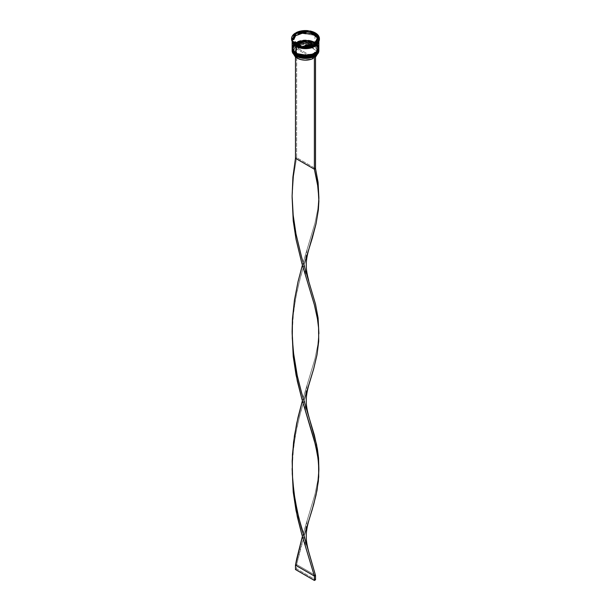 <?xml version="1.0" encoding="UTF-8"?>
<svg xmlns="http://www.w3.org/2000/svg" width="611" height="611" viewBox="0 0 611 611"><rect width="100%" height="100%" fill="white"/><g stroke="black" fill="none" stroke-linecap="round" stroke-linejoin="round"><path stroke-width="0.46" stroke-dasharray="3.06 2.29" d="M314.841 54.921L318.407 48.559L314.726 44.336L314.955 43.946L318.866 49.399M314.726 43.725C319.614 45.94 319.614 49.491 314.726 54.379C306.264 57.197 300.116 57.197 296.274 54.379L293.448 51.935L292.455 49.048L292.707 47.582L293.448 46.169L296.274 43.725L300.505 42.09L305.5 41.517L310.495 42.09L314.726 43.725L317.552 46.169L318.293 47.582L318.545 49.048L317.552 51.935L314.726 54.379L310.495 56.013L302.957 56.441L296.274 54.379C291.386 52.164 291.386 48.613 296.274 43.725C304.736 40.906 310.884 40.906 314.726 43.725L314.726 43.725A13.045 7.531 180 0 1 318.545 49.048A13.045 7.531 180 0 1 310.495 56.013A13.045 7.531 180 0 1 296.274 54.379L296.274 54.99A13.045 7.531 0 0 0 310.495 56.624A13.045 7.531 0 0 0 318.545 49.667L317.552 46.78L312.748 43.404L308.043 42.274L300.505 42.701L296.274 44.336L293.448 46.78L292.707 48.193L292.455 49.667L293.448 52.546L296.274 54.99L292.707 50.522L292.707 47.582L293.448 46.169L296.274 43.725L300.505 42.09L308.043 41.663L314.726 43.725L317.552 46.169L318.545 49.048L318.293 50.522L317.552 51.935L314.726 54.379L310.495 56.013L302.957 56.441L296.274 54.379A13.045 7.531 180 0 1 292.455 49.048A13.045 7.531 180 0 1 300.505 42.09A13.045 7.531 180 0 1 314.726 43.725L314.726 44.336C310.884 41.517 304.736 41.517 296.274 44.336C291.386 49.224 291.386 52.775 296.274 54.99A13.045 7.531 180 0 1 296.274 44.336A13.045 7.531 180 0 1 314.726 44.336L314.726 44.336A13.045 7.531 180 0 1 314.726 54.99A13.045 7.531 180 0 1 296.274 54.99A13.045 7.531 0 0 1 292.455 49.667A13.045 7.531 0 0 1 300.505 42.701A13.045 7.531 0 0 1 314.726 44.336L314.726 43.725M318.866 49.186L314.955 43.855A13.366 7.714 180 0 1 318.866 49.186M318.866 49.354A13.366 7.714 0 0 0 314.955 43.946L314.955 43.946A13.366 7.714 0 0 0 300.421 42.266A13.366 7.714 0 0 0 292.134 49.354M318.866 49.315C318.797 47.1 317.468 45.229 314.886 43.709C307.241 38.837 291.607 42.48 292.134 49.315A13.366 7.714 180 0 1 300.383 42.182A13.366 7.714 180 0 1 314.955 43.855L302.758 41.762L295.098 44.466L292.134 49.186M314.726 54.99L317.552 52.546L318.545 49.667A13.045 7.531 0 0 0 314.726 44.336L314.955 43.946L302.644 41.861L294.976 44.641L292.134 49.399M314.841 53.615L316.697 52.225M318.071 50.362L314.726 43.03L314.955 42.633L318.866 48.093M315.436 42.862L315.574 42.953A13.045 7.531 180 0 1 317.285 44.511A13.045 7.531 180 0 1 318.545 47.742L317.552 50.621L316.345 51.927L310.495 54.7L302.957 55.127L296.114 53.233M316.04 43.305L318.537 48.032L313.306 53.776L302.926 55.127L296.274 53.065L293.448 50.621L292.455 47.742L293.448 44.863L294.655 43.557L298.252 41.479L302.957 40.357L308.043 40.357L312.748 41.479L316.345 43.557L317.552 44.863L318.545 47.742A13.045 7.531 180 0 1 310.495 54.7A13.045 7.531 180 0 1 296.274 53.065C291.386 50.85 291.386 47.299 296.274 42.419C304.736 39.593 310.884 39.593 314.726 42.419L314.726 42.419A13.045 7.531 180 0 1 315.574 42.953M318.866 47.872L314.955 42.549A13.366 7.714 180 0 1 318.866 47.872M318.866 48.048A13.366 7.714 0 0 0 314.955 42.633L314.955 42.633A13.366 7.714 0 0 0 300.421 40.952A13.366 7.714 0 0 0 292.134 48.048M318.866 48.002C318.797 45.794 317.468 43.923 314.886 42.403C307.241 37.523 291.607 41.174 292.134 48.002A13.366 7.714 180 0 1 300.383 40.876A13.366 7.714 180 0 1 314.955 42.549L302.758 40.448L295.098 43.16L292.134 47.872M314.726 53.676L316.345 52.538L318.293 49.819L318.545 48.353L317.552 45.474L312.748 42.09L305.5 40.822L298.252 42.09L293.448 45.474L292.455 48.353L292.707 49.819L294.655 52.538L296.274 53.676A13.045 7.531 0 0 0 310.495 55.311A13.045 7.531 0 0 0 318.545 48.353A13.045 7.531 0 0 0 314.726 43.03C310.884 40.204 304.736 40.204 296.274 43.03C291.386 47.91 291.386 51.461 296.274 53.676L296.274 53.065L296.274 53.676A13.045 7.531 180 0 1 296.274 43.03A13.045 7.531 180 0 1 314.726 43.03L314.726 43.03A13.045 7.531 180 0 1 314.726 53.676A13.045 7.531 180 0 1 296.274 53.676A13.045 7.531 0 0 1 292.455 48.353A13.045 7.531 0 0 1 300.505 41.395A13.045 7.531 0 0 1 314.726 43.03L314.726 42.419L317.552 44.863L318.545 47.742L318.293 49.208L316.345 51.927L310.495 54.7L305.5 55.273L298.252 54.005L294.655 51.927L293.448 50.621L292.455 47.742L293.448 44.863L294.655 43.557L298.252 41.479L305.5 40.211L312.748 41.479L314.726 42.419L314.955 43.16L314.955 42.633L302.644 40.555L294.976 43.335L292.134 48.093M296.045 53.463L296.274 53.065A13.045 7.531 180 0 1 292.455 47.742A13.045 7.531 180 0 1 293.715 44.511A13.045 7.531 180 0 1 314.726 42.419M296.083 45.932C300.001 48.811 306.279 48.811 314.917 45.932C319.897 40.945 319.897 37.324 314.917 35.064L318.545 40.716L312.481 47.078L318.545 40.716L314.917 35.064C310.999 32.184 304.721 32.184 296.083 35.064C291.103 40.043 291.103 43.671 296.083 45.932L293.204 43.434L292.44 41.991L292.44 38.997L294.433 36.225L300.406 33.391L305.5 32.811L310.594 33.391L316.567 36.225L318.56 38.997L318.56 41.991L316.567 44.763L310.594 47.597L302.903 48.032L296.083 45.932M298.519 47.078L296.274 46.039L292.455 40.716L295.228 36.072L302.712 33.353L314.726 35.385L302.712 33.353L295.228 36.072L292.455 40.716L296.274 46.077L298.519 47.078M292.15 50.316A13.366 7.714 180 0 1 300.704 43.511A13.366 7.714 180 0 1 314.955 45.252L314.879 45.382A13.259 7.653 0 0 0 296.709 45.069L297.847 46.161L297.847 48.345L303.72 46.764L308.066 46.856L312.061 47.857L316.192 50.736L317.147 53.188L316.941 54.7A11.655 6.729 0 0 0 317.155 53.417A11.655 6.729 0 0 0 310.327 47.291A11.655 6.729 0 0 0 297.847 48.345L297.847 46.161A11.655 6.729 180 0 1 310.327 45.107A11.655 6.729 180 0 1 317.155 51.232A11.655 6.729 180 0 1 314.291 55.654L314.665 55.433L314.291 55.654A11.655 6.729 0 0 0 313.741 46.474A11.655 6.729 0 0 0 297.847 46.161L297.465 45.504A12.189 7.042 180 0 1 314.123 45.825A12.189 7.042 180 0 1 314.665 55.433L315.429 55.876L314.665 55.433L316.979 53.165L317.682 50.568L316.681 48.002L314.123 45.825L310.35 44.343L305.905 43.763L301.399 44.168L297.465 45.504L296.709 45.069L300.986 43.602L305.905 43.144L310.762 43.771L314.879 45.382L317.674 47.765L318.751 50.568L317.964 53.401L315.429 55.876A13.259 7.653 0 0 1 314.917 56.189A13.259 7.653 0 0 0 315.429 55.876A13.259 7.653 0 0 0 314.879 45.382L314.955 45.252A13.366 7.714 180 0 1 318.85 50.316A13.366 7.714 0 0 0 314.955 45.252L314.955 44.466A13.366 7.714 180 0 1 318.858 49.667A13.366 7.714 0 0 0 314.955 44.466L314.955 45.252A13.366 7.714 0 0 0 300.383 43.58A13.366 7.714 0 0 0 292.134 50.713M318.858 48.353A13.366 7.714 0 0 0 314.955 43.16L314.955 43.16A13.366 7.714 180 0 1 318.858 48.353M319.4 38.577L319.4 39.188A13.9 8.027 0 0 0 319.057 37.408L318.873 38.073A13.579 7.844 0 0 0 318.69 37.584A13.579 7.844 180 0 1 318.873 38.073L315.887 44.496A13.579 7.844 0 0 1 315.704 44.626L315.887 44.496A13.579 7.844 180 0 1 315.704 44.626L319.057 37.408A13.9 8.027 180 0 1 319.393 38.883M315.329 33.513A13.9 8.027 180 0 1 318.782 36.813A13.9 8.027 0 0 0 315.329 33.513A13.9 8.027 0 0 0 309.609 31.52A13.9 8.027 180 0 1 315.329 33.513L314.955 34.163L315.329 33.513M315.024 45.038A13.366 7.714 0 0 0 314.955 34.163A13.366 7.714 180 0 1 318.866 39.623A13.366 7.714 180 0 1 315.024 45.038M318.858 48.834A13.366 7.714 0 0 0 314.955 43.595L314.955 43.16L314.955 43.595A13.366 7.714 0 0 0 300.559 41.884A13.366 7.714 0 0 0 292.142 48.834M318.866 47.742A13.366 7.714 0 0 0 317.468 44.305A13.366 7.714 0 0 0 315.742 42.785A13.366 7.714 0 0 0 314.955 42.289L314.955 35.476A13.366 7.714 180 0 1 318.866 40.929A13.366 7.714 180 0 1 318.835 41.449L318.866 41.388M314.955 35.041L314.955 34.163L314.955 35.041A13.366 7.714 0 0 0 300.383 33.368A13.366 7.714 0 0 0 292.134 40.494A13.366 7.714 0 0 0 292.15 40.891L292.386 38.989L294.387 36.209L300.383 33.368L308.104 32.925L314.955 35.041A13.366 7.714 0 0 1 318.866 40.494L317.85 37.538L314.955 35.041M318.705 41.693A13.366 7.714 0 0 0 318.866 40.494L318.614 41.999M292.134 40.929L293.15 37.981L296.045 35.476L302.896 33.361L298.107 34.544L294.433 36.66L292.44 39.432L292.195 41.258L294.716 36.423L302.353 33.46L314.726 35.385L318.766 41.586L318.56 39.432L316.567 36.66L312.893 34.544L308.097 33.391L312.924 34.514L316.613 36.645L318.614 39.425L318.866 40.929M313.817 34.644A11.762 6.79 0 0 0 310.961 33.429L313.817 34.644L313.817 33.773L313.817 34.644L315.918 36.293A11.762 6.79 0 0 0 313.817 34.644M294.128 54.898L293.983 52.393L294.517 51.164L296.709 48.995L313.153 58.496L296.709 48.995L296.709 46.818L295.48 45.672L295.48 56.854L295.48 45.672L296.618 45.015L296.618 157.646L315.52 168.56L296.618 157.646L296.709 45.069A13.259 7.653 0 0 0 295.571 45.726L296.709 45.069A13.259 7.653 0 0 0 295.571 45.726A13.259 7.653 0 0 0 296.121 56.212L293.326 53.837L292.249 51.026L293.036 48.193L295.571 45.726L296.335 46.161L294.021 48.429L293.318 51.026L294.319 53.6L296.877 55.777A12.189 7.042 180 0 1 296.335 46.161L296.709 46.818A11.655 6.729 0 0 0 297.259 55.991L297.259 56.792L297.259 55.991A11.655 6.729 180 0 1 293.845 51.232A11.655 6.729 180 0 1 296.709 46.818L296.709 48.995A11.655 6.729 0 0 0 293.845 53.417A11.655 6.729 0 0 0 294.059 54.7M296.877 55.777L300.65 57.258L305.095 57.831L309.601 57.426L313.535 56.09L314.291 56.525L313.535 56.09A12.189 7.042 180 0 1 296.877 55.777L297.259 55.991A11.655 6.729 0 0 0 313.153 56.311L313.535 56.09L313.153 56.311A11.655 6.729 180 0 1 297.259 55.991M313.153 57.052L313.153 56.311L313.153 57.052M311.793 45.183L305.019 46.23A11.762 6.79 0 0 0 311.793 45.183L305.019 46.23L311.793 45.183M300.039 45.466L295.082 42.602A11.762 6.79 0 0 0 300.039 45.466L295.082 42.602L300.039 45.466M293.746 39.723L294.135 37.691L295.564 35.812A11.762 6.79 0 0 0 293.738 39.448M305.981 32.666A11.762 6.79 0 0 0 299.207 33.712L305.981 32.666M291.607 38.883A13.9 8.027 180 0 1 295.296 33.735A13.9 8.027 0 0 0 291.6 39.188M308.578 31.36A13.9 8.027 0 0 0 296.052 33.3A13.9 8.027 180 0 1 308.578 31.36M319.057 37.408L319.057 36.797L319.057 37.408M296.045 45.077A13.366 7.714 180 0 1 292.134 39.623A13.366 7.714 180 0 1 300.383 32.49A13.366 7.714 180 0 1 314.955 34.163A13.366 7.714 0 0 0 296.045 34.163A13.366 7.714 0 0 0 296.045 45.077M302.896 33.361L308.104 33.361L302.903 33.391M292.134 40.838A13.366 7.714 180 0 1 300.459 33.781A13.366 7.714 180 0 1 314.955 35.476L314.955 42.289A13.366 7.714 0 0 0 293.532 44.305A13.366 7.714 0 0 0 292.134 47.742M317.85 44.786L312.924 41.327L305.5 40.028L298.076 41.327L293.15 44.786M292.142 48.353A13.366 7.714 180 0 1 300.589 41.433A13.366 7.714 180 0 1 314.955 43.16A13.366 7.714 0 0 0 296.045 43.16A13.366 7.714 0 0 0 292.142 48.353M318.866 49.048L317.85 46.1L314.955 43.595L310.617 41.922L305.5 41.334L300.383 41.922L296.045 43.595L293.15 46.1L292.134 49.048M292.142 49.667A13.366 7.714 180 0 1 300.589 42.747A13.366 7.714 180 0 1 314.955 44.466A13.366 7.714 0 0 0 296.045 44.466A13.366 7.714 0 0 0 292.142 49.667M292.73 42.113A13.579 7.844 180 0 1 292.218 41.09A13.579 7.844 0 0 0 292.73 42.113L300.879 46.818L292.73 42.113M303.117 47.169L314.253 45.443L303.117 47.169M305.981 32.024L299.207 33.07L305.981 32.024M315.918 35.423L310.961 32.559L315.918 35.423M317.254 39.173L317.262 39.432A11.762 6.79 0 0 0 317.254 39.173L315.436 43.083L317.254 39.173M315.566 56.815L314.291 57.839L297.847 48.345L314.291 57.839L314.291 55.654L314.291 57.839A11.655 6.729 0 0 0 315.52 56.854M296.618 157.646L295.48 158.302L296.618 157.646L293.555 176.212L292.127 197.338L293.555 176.212L296.618 157.646M304.774 397.975L299.382 416.946L295.426 435.009L292.89 453.782L292.127 468.584L293.555 447.458L296.618 428.891L300.925 411.134L308.677 385.503M318.858 332.957L317.804 344.825L314.993 358.703L302.392 400.77L314.993 358.703L317.804 344.825L318.873 332.117M304.774 533.594L296.618 564.518L315.52 575.432L296.618 564.518L300.925 546.761L308.677 521.13M304.774 262.348L299.382 281.327L295.426 299.382L292.89 318.155L292.127 332.957L293.555 311.839L296.618 293.272L300.925 275.515L308.677 249.884M296.618 564.518L295.48 565.167L296.618 564.518L296.618 568.879L315.52 579.793L296.618 568.879L296.618 564.518M318.858 468.584L317.804 480.452L314.993 494.322L302.392 536.397L314.993 494.322L317.804 480.452L318.873 467.736M318.858 197.338L317.804 209.206L314.993 223.076L302.392 265.143L314.993 223.076L317.804 209.206L318.873 196.49M295.48 569.536L296.618 568.879L295.48 569.536M318.545 40.716C319.248 46.955 303.705 50.774 296.22 45.917C293.127 43.442 291.875 41.701 292.455 40.716C291.752 34.476 307.295 30.649 314.78 35.507C317.873 37.989 319.125 39.723 318.545 40.716M318.545 49.048L318.545 49.667M318.545 47.742L318.545 48.353M318.866 39.623L318.866 40.494M293.845 51.232L293.845 53.417M292.134 39.623L292.134 40.494M292.455 47.742L292.455 48.353M292.455 49.048L292.455 49.667M317.155 51.232L317.155 53.417M292.142 467.575L292.142 469.592M307.096 385.342L304.721 399.373C304.217 401.549 305.783 413.494 307.104 416.206M292.142 331.949L292.142 333.965M307.096 249.716L304.721 263.753C304.217 265.93 305.783 277.868 307.104 280.579M307.096 520.962L304.721 534.999C304.217 537.176 305.783 549.113 307.104 551.832"/><path stroke-width="0.92" d="M292.134 49.354A13.366 7.714 0 0 0 292.134 49.399A13.366 7.714 0 0 0 296.045 54.86L308.356 56.854L316.024 54.074L318.866 49.315A13.366 7.714 180 0 1 310.617 56.441A13.366 7.714 180 0 1 296.045 54.769L296.045 54.86A13.366 7.714 0 0 0 310.617 56.533A13.366 7.714 0 0 0 318.866 49.399L316.024 54.158L308.356 56.938L296.045 54.86L303.72 57.121L314.841 54.921M296.045 54.769A13.366 7.714 180 0 1 292.134 49.315L296.045 54.769M318.866 49.399C319.393 56.235 303.759 59.878 296.114 55.005L300.505 56.624L305.5 57.197L310.495 56.624L314.726 54.99M292.134 49.315L296.114 55.005C293.532 53.485 292.203 51.614 292.134 49.399M296.114 53.233L296.045 53.547A13.366 7.714 0 0 0 310.617 55.219A13.366 7.714 0 0 0 318.866 48.093L316.024 52.852L308.356 55.632L296.045 53.547L303.72 55.815L314.841 53.615M316.697 52.225L318.071 50.362M314.726 42.419L315.436 42.862M315.574 42.953L316.04 43.305M296.045 53.463L308.356 55.54L316.024 52.76L318.866 47.872A13.366 7.714 180 0 1 318.866 48.002A13.366 7.714 180 0 1 310.617 55.135A13.366 7.714 180 0 1 296.045 53.463A13.366 7.714 180 0 1 292.134 48.002L296.045 53.463L292.134 48.093A13.366 7.714 0 0 0 296.045 53.547L296.114 53.692C293.532 52.172 292.203 50.301 292.134 48.093A13.366 7.714 0 0 1 292.134 48.048M318.866 48.093C319.393 54.921 303.759 58.572 296.114 53.692L300.505 55.311L305.5 55.884L310.495 55.311L314.726 53.676M312.481 47.078L298.519 47.078L312.481 47.078M314.291 56.525A13.259 7.653 0 0 0 314.879 56.212A13.259 7.653 0 0 0 314.917 56.189A13.259 7.653 0 0 1 314.291 56.525L310.014 57.999L305.095 58.45L300.238 57.824L296.121 56.212A13.259 7.653 0 0 0 314.291 56.525L314.291 56.525M292.134 49.926A13.366 7.714 180 0 1 292.142 49.667A13.366 7.714 0 0 0 296.045 55.38L296.045 55.38A13.366 7.714 180 0 1 292.134 49.926L292.134 50.713A13.366 7.714 0 0 0 296.045 56.166L296.045 56.166A13.366 7.714 0 0 0 310.617 57.839A13.366 7.714 0 0 0 318.866 50.713A13.366 7.714 0 0 0 318.85 50.316A13.366 7.714 180 0 1 314.955 56.166A13.366 7.714 180 0 1 296.045 56.166L296.045 55.38A13.366 7.714 0 0 0 310.823 57.006A13.366 7.714 0 0 0 318.858 49.667A13.366 7.714 180 0 1 318.866 49.926A13.366 7.714 180 0 1 310.617 57.052A13.366 7.714 180 0 1 296.045 55.38L296.045 56.166A13.366 7.714 180 0 1 292.15 50.316M292.142 48.834A13.366 7.714 0 0 0 292.134 49.048A13.366 7.714 0 0 0 296.045 54.509L296.045 54.074A13.366 7.714 0 0 0 310.823 55.693A13.366 7.714 0 0 0 318.858 48.353A13.366 7.714 180 0 1 318.866 48.613A13.366 7.714 180 0 1 310.617 55.746A13.366 7.714 180 0 1 296.045 54.074L296.045 54.509A13.366 7.714 0 0 0 310.617 56.181A13.366 7.714 0 0 0 318.866 49.048A13.366 7.714 0 0 0 318.858 48.834M295.671 44.863L296.045 45.077A13.366 7.714 0 0 0 314.955 45.077A13.366 7.714 0 0 0 315.024 45.038A13.366 7.714 180 0 1 296.045 45.077L296.045 45.955A13.366 7.714 0 0 0 309.64 47.834A13.366 7.714 0 0 0 318.705 41.693L317.85 43.45L314.955 45.955L308.104 48.063L300.383 47.627L296.045 45.955L295.671 44.252A13.9 8.027 180 0 1 292.218 40.945L292.218 41.556A13.9 8.027 0 0 0 295.671 44.863A13.9 8.027 0 0 0 301.391 46.856A13.9 8.027 180 0 1 295.671 44.863L295.671 44.863A13.9 8.027 180 0 1 292.218 41.556L292.218 40.945L295.671 44.252L301.391 46.237L292.218 40.945L301.391 46.237A13.9 8.027 180 0 1 295.671 44.252L296.045 45.077M300.879 46.818L301.391 46.856L301.391 46.237L301.391 46.856L300.879 46.818A13.579 7.844 0 0 0 303.117 47.169A13.579 7.844 180 0 1 300.879 46.818M302.422 47.009L303.117 47.169L302.422 47.009A13.9 8.027 0 0 0 314.948 45.077A13.9 8.027 180 0 1 302.422 47.009L302.422 46.398L310.694 46.016L314.948 44.466L302.422 46.398L302.422 47.009M314.253 45.443L314.948 44.466A13.9 8.027 180 0 1 302.422 46.398L314.948 44.466L314.253 45.443A13.579 7.844 0 0 0 315.704 44.626A13.579 7.844 180 0 1 315.1 44.993A13.579 7.844 180 0 1 314.253 45.443M319.393 38.883A13.9 8.027 180 0 1 315.704 44.641A13.9 8.027 0 0 0 319.4 39.188L319.4 38.577A13.9 8.027 180 0 1 315.704 44.03L318.927 40.654L319.4 38.73L319.057 36.797L315.704 44.03L319.057 36.797A13.9 8.027 180 0 1 319.4 38.577M318.27 36.782A13.579 7.844 180 0 1 318.69 37.584A13.579 7.844 0 0 0 318.27 36.782L315.918 35.423L315.918 36.293L310.961 33.429L310.961 32.559A11.762 6.79 180 0 1 313.817 33.773A11.762 6.79 180 0 1 315.918 35.423L312.465 33.101L310.961 32.559L315.918 35.423L315.918 36.293L310.961 33.429L310.961 32.559L309.609 31.52L309.609 30.909L318.782 36.202L316.445 33.628L314.069 32.253L309.609 30.909A13.9 8.027 180 0 1 318.782 36.202L318.782 36.813L318.27 36.782L310.121 32.078L309.609 30.909L318.782 36.202L318.782 36.813L318.27 36.782M318.835 41.449A13.366 7.714 180 0 1 310.197 48.154A13.366 7.714 180 0 1 296.045 46.39L296.045 53.195A13.366 7.714 0 0 0 310.617 54.875A13.366 7.714 0 0 0 318.866 47.742L317.85 44.786M318.766 41.586L315.352 46.1L307.761 48.506L296.083 46.367L292.234 41.586M297.259 58.175L297.259 56.792L297.259 58.175A11.655 6.729 0 0 0 313.153 58.496L313.153 57.052L313.153 58.496L311.381 59.229L305.095 60.145L300.856 59.588L297.259 58.175A11.655 6.729 0 0 1 294.059 54.7L294.808 56.097L297.259 58.175M311.793 44.954L311.793 44.313A11.762 6.79 180 0 1 305.019 45.359L305.019 46.001L305.019 45.359L311.793 44.313L305.019 45.359L311.793 44.313L311.793 44.954M300.039 45.466L300.039 44.588A11.762 6.79 180 0 1 295.082 41.724L295.082 42.602L295.082 41.724L300.039 44.588L295.082 41.724L300.039 44.588L300.039 45.466M293.738 38.577L293.738 39.448A11.762 6.79 0 0 0 293.746 39.723L293.746 38.852A11.762 6.79 180 0 1 293.738 38.577A11.762 6.79 180 0 1 295.564 34.942L293.807 38.699M299.207 33.712L299.207 32.834A11.762 6.79 180 0 1 305.981 31.787L305.981 32.666L299.207 33.712L299.207 32.834L305.981 31.787L300.78 32.352L305.981 31.787L305.981 32.666L299.207 33.712M293.746 38.852L295.564 34.942L294.135 36.82L293.746 38.852L295.564 34.942L295.564 35.812L293.746 39.723L293.746 38.852M291.6 38.577L291.6 39.188A13.9 8.027 0 0 0 291.943 40.96L295.296 33.124L292.073 36.5L291.6 38.417L291.943 40.349A13.9 8.027 180 0 1 291.6 38.577A13.9 8.027 180 0 1 295.296 33.124L295.113 34.399A13.579 7.844 180 0 1 296.747 33.452L296.052 33.3L296.052 32.688L308.578 30.749L301.903 30.825L296.052 32.688A13.9 8.027 180 0 1 308.578 30.749L307.883 31.726A13.579 7.844 180 0 1 310.121 32.078A13.579 7.844 0 0 0 307.883 31.726L305.981 32.024L307.883 31.726L308.578 30.749L296.052 32.688L296.052 33.3L296.747 33.452A13.579 7.844 0 0 0 295.113 34.399L292.127 40.822L291.943 40.349L295.296 33.124L291.943 40.96A13.9 8.027 180 0 1 291.607 38.883M292.15 40.891A13.366 7.714 0 0 0 292.218 41.372M292.386 41.999L292.295 41.693A13.366 7.714 0 0 0 296.045 45.955L293.15 43.45L292.134 40.494M293.15 44.786L292.386 46.237L292.386 49.247L293.15 50.698L296.045 53.195L300.383 54.875L308.104 55.311L312.924 54.158L317.85 50.698L318.866 47.742L318.866 40.929L317.85 43.885L314.955 46.39L310.617 48.063L305.5 48.651L300.383 48.063L296.045 46.39L293.15 43.885L292.134 40.838A13.579 7.844 0 0 0 292.218 41.09A13.579 7.844 180 0 1 292.127 40.822A13.366 7.714 180 0 0 292.134 40.929L292.134 47.742A13.366 7.714 0 0 0 296.045 53.195L296.045 46.39A13.366 7.714 180 0 1 292.134 40.929M292.188 40.929L293.204 43.87L296.083 46.367L300.406 48.032L305.5 48.62L310.594 48.032L314.917 46.367L317.796 43.87L318.812 40.929M296.045 54.074A13.366 7.714 180 0 1 292.134 48.613A13.366 7.714 180 0 1 292.142 48.353A13.366 7.714 0 0 0 296.045 54.074M292.134 48.613L293.15 52.004L296.045 54.509L300.383 56.181L305.5 56.77L310.617 56.181L314.955 54.509L317.85 52.004L318.866 48.613M299.207 33.07L296.747 33.452L299.207 33.07M317.254 39.173L316.865 41.204L315.436 43.083A11.762 6.79 0 0 0 317.262 39.448L317.262 38.577A11.762 6.79 180 0 1 315.436 42.205L315.436 43.083L315.436 42.205L316.865 40.334L317.254 38.294A11.762 6.79 180 0 1 317.262 38.577M317.254 38.294L315.436 42.205L317.254 38.294M317.017 54.448L315.52 56.854A11.655 6.729 0 0 0 316.941 54.7M308.677 280.418C305.828 269.634 305.057 262.722 308.677 249.884L316.055 223.771L318.346 210.077L318.881 201.141L318.11 187.73L314.382 169.216L317.445 183.193L318.873 198.178L318.087 182.345L315.52 168.56L315.52 55.929L315.52 168.56L314.382 169.216L314.382 56.579L315.52 55.929L314.382 56.579L314.382 169.216L295.48 158.302L295.48 56.854L295.48 158.302L292.913 177.068L292.111 196.2L293.196 215.301L296.007 233.982L301.727 257.643L315.52 304.186L318.087 317.964L318.858 332.957M308.677 551.664L315.52 575.432L315.52 579.793L314.382 580.45L295.48 569.536L295.48 565.167L296.671 559.065L302.392 536.397L295.48 565.167L314.382 576.081L301.803 534.327L296.06 510.681L293.227 492.015L292.127 468.584L293.227 492.015L297.32 516.746L301.803 534.327L314.382 576.081L315.52 575.432L298.649 517.273L294.899 499.072L292.631 480.208L292.173 461.053L293.586 441.997L296.671 423.438L302.392 400.77L298.008 417.42L294.449 435.735L292.44 454.668L292.272 473.838L293.952 492.84L297.259 511.292L301.727 528.897L308.677 551.664C305.828 540.88 305.057 533.968 308.677 521.13L313.68 504.503L317.01 490.396L318.721 476.847L318.575 463.466L317.445 454.439L314.382 440.462L301.803 398.708L296.06 375.062L293.227 356.396L292.127 332.957L293.227 356.396L297.32 381.127L301.803 398.708L315.574 445.198L318.11 458.976L318.873 469.424L318.56 458.082L317.415 449.054L314.329 435.063L301.727 393.27L297.259 375.673L293.196 350.928L292.111 331.826L292.44 319.041L294.449 300.116L298.008 281.793L302.392 265.143L298.008 281.793L294.449 300.116L292.44 319.041L292.272 338.211L293.952 357.221L297.259 375.673L301.727 393.27L308.677 416.038C305.828 405.261 305.057 398.349 308.677 385.503L313.68 368.876L317.01 354.77L318.721 341.221L318.575 327.84L317.445 318.82L314.382 304.836L301.803 263.081L296.06 239.436L293.227 220.77L292.127 197.338L293.227 220.77L296.06 239.436L301.803 263.081L314.382 304.836L317.445 318.82L318.575 327.84L318.721 341.221L317.01 354.77L313.68 368.876L304.774 397.975M318.873 333.805L318.087 317.964L315.52 304.186L301.727 257.643L296.007 233.982L293.196 215.301L292.111 196.2L292.913 177.068L295.48 158.302L314.382 169.216L315.52 168.56L318.087 182.345L318.858 197.338M318.873 198.178L318.346 210.077L316.055 223.771L312.282 238.137L304.774 262.348M318.873 469.424L318.346 481.323L316.055 495.017L312.282 509.383L304.774 533.594M308.677 416.038L316.551 444.464L318.56 458.082L318.858 468.584M315.52 579.793L315.52 575.432L314.382 576.081L314.382 580.45L314.382 576.081L295.48 565.167L295.48 569.536L314.382 580.45L315.52 579.793M318.866 49.926L318.866 50.713M292.142 196.33L292.142 198.346"/></g></svg>
